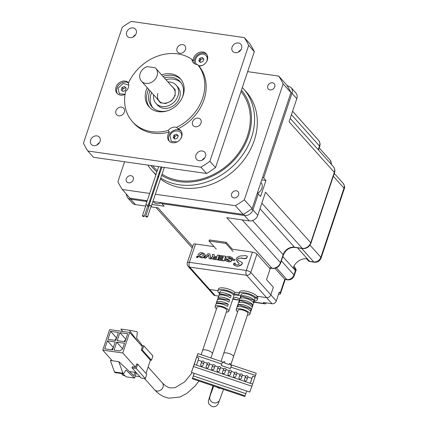 <?xml version="1.0" encoding="UTF-8"?>
<svg xmlns="http://www.w3.org/2000/svg" width="428" height="428" viewBox="0 0 428 428"><rect width="100%" height="100%" fill="white"/><g stroke="black" fill="none" stroke-linecap="round" stroke-linejoin="round"><path stroke-width="0.64" d="M269.405 268.024L272.358 268.447A2.408 1.124 -81.9 0 1 271.973 268.222L226.744 217.665L249.289 220.891L244.468 215.498L161.859 203.68A2.408 1.124 -81.9 0 1 161.474 202.738A7.34 6.046 138.2 0 1 156.809 203.707A7.34 6.046 138.2 0 1 153.545 202.011A7.34 7.34 0 0 1 153.165 201.551M260.898 182.451A7.34 7.34 0 0 1 260.93 182.483A7.34 6.046 138.2 0 1 261.888 188.293A7.34 6.046 138.2 0 1 257.372 193.285M216.274 249.144L208.992 241.007L209.356 239.926L226.214 242.339L232.404 249.256L252.424 252.119A3.611 1.166 18.5 0 1 256.95 254.098L250.808 272.459L270.828 294.839A3.611 2.975 138.2 0 1 266.585 297.626L257.1 296.267A9.625 3.108 18.5 0 1 257.8 298.118L257.223 299.846A9.625 3.108 18.5 0 1 254.286 301.028M146.788 202.032L146.269 201.449L130.674 199.218A7.217 5.944 138.2 0 1 127.458 197.554L132.284 202.947A7.217 5.944 -41.8 0 0 135.494 204.611L145.691 206.071M147.628 206.344L148.949 206.537M150.886 206.815L158.044 207.837L192.718 246.592M161.859 203.68L164.138 206.226L151.924 204.477M149.5 204.129L148.66 204.012M249.289 220.891A7.217 5.944 -41.8 0 0 257.779 215.316L265.515 192.204L310.744 242.762A7.217 5.944 138.2 0 1 302.254 248.336L294.459 247.218A9.625 7.929 -41.8 0 0 283.138 254.655L280.463 262.648A7.217 5.944 138.2 0 1 271.973 268.222L269.233 267.832M261.845 203.166L302.254 248.336A2.408 1.124 -81.9 0 0 302.639 248.556C306.571 248.748 309.332 246.972 310.921 243.222L334.482 172.805A2.408 0.776 -161.5 0 0 334.305 172.345L289.077 121.787L296.807 98.675A7.217 5.944 -41.8 0 0 295.866 92.956L291.045 87.563A7.217 5.944 138.2 0 1 291.987 93.283L263.653 177.957L265.927 180.498L260.582 196.484L258.303 193.943A2.408 0.776 -161.5 0 0 257.287 193.247M226.214 242.339L225.856 243.42L233.132 251.557M208.992 241.007L225.856 243.42M146.269 201.449A2.408 1.124 -81.9 0 1 145.878 200.507M265.927 180.498L261.754 179.899M263.653 177.957A2.408 0.776 -161.5 0 0 262.637 177.262M217.911 290.66L209.683 289.483A3.611 2.975 138.2 0 1 208.078 288.654A3.611 2.975 -41.8 0 0 209.683 289.483L215.145 295.588A3.611 2.975 138.2 0 1 213.54 294.753L188.058 266.269A3.611 2.975 -41.8 0 0 189.663 267.104L209.683 289.483L217.911 290.66M218.633 296.085L215.145 295.588M270.426 268.003L266.532 279.65L273.358 287.279L270.828 294.839L276.29 300.943A3.611 2.975 138.2 0 1 272.042 303.73L263.402 302.494L264.311 303.511A3.611 1.685 98.1 0 0 264.884 303.843A3.611 1.685 98.1 0 0 266.253 302.901M272.042 303.73L266.585 297.626L257.1 296.267L256.522 297.995A9.625 3.108 18.5 0 1 257.223 299.846M239.846 298.68A4.815 1.552 -161.5 0 1 235.956 297.171A9.625 3.108 18.5 0 1 233.212 298.016M219.521 293.431A9.625 3.108 18.5 0 1 218.59 292.57L219.751 292.736L218.59 292.57A9.625 3.108 -161.5 0 1 217.889 290.719L218.467 288.991A9.625 3.108 -161.5 0 1 225.091 288.172A9.625 3.108 -161.5 0 1 234.849 292.196L239.268 292.832M294.073 265.938L295.304 268.121C296.267 269.854 296.406 270.405 295.727 269.779L293.453 267.233A12.032 9.908 138.2 0 1 306.459 258.694L308.738 261.235A12.032 9.908 138.2 0 1 309.567 261.321L313.778 261.925A6.019 4.954 -41.8 0 0 320.856 257.276L343.984 188.154A6.019 4.954 -41.8 0 0 343.197 183.393C344.631 185.768 344.979 187.587 344.246 188.85A3.611 1.166 -161.5 0 0 343.984 188.154L333.332 176.25M274.974 268.308L284.786 279.275L286.894 279.58A6.019 4.954 -41.8 0 0 293.972 274.931L295.416 270.614A3.611 1.166 -161.5 0 1 295.678 271.304L296.16 270.079L295.727 269.779A12.032 9.908 138.2 0 0 295.416 270.614L282.833 256.549M276.29 300.943L279.254 292.083L280.163 293.1L284.786 279.275L287.466 279.912A3.611 1.685 -81.9 0 1 286.894 279.58L276.37 267.816M278.542 294.197A3.611 1.166 -161.5 0 0 280.426 293.795A3.611 1.166 -161.5 0 0 280.163 293.1M252.424 252.119L246.282 270.48A3.611 1.166 -161.5 0 1 250.808 272.459A3.611 2.975 138.2 0 1 246.56 275.247L189.663 267.104A3.611 1.685 98.1 0 1 189.379 262.337A3.611 1.166 -161.5 0 0 187.325 262.722L193.467 244.361A3.611 1.166 18.5 0 1 195.526 243.981L189.379 262.337L246.282 270.48A3.611 1.685 98.1 0 0 246.56 275.247L266.585 297.626A3.611 2.975 -41.8 0 0 270.828 294.839L273.358 287.279L266.532 279.65L270.143 268.848L256.95 254.098M238.963 293.736A9.625 3.108 -161.5 0 1 246.721 293.164A9.625 3.108 -161.5 0 1 256.522 297.995L254.414 297.695A7.217 2.333 18.5 0 1 254.938 299.081A7.217 2.333 -161.5 0 0 251.183 295.523A7.217 2.333 -161.5 0 0 241.248 294.501A7.217 2.333 -161.5 0 1 247.063 294.068A7.217 2.333 -161.5 0 1 254.414 297.695L256.522 297.995L257.1 296.267A9.625 3.108 -161.5 0 0 247.298 291.436A9.625 3.108 -161.5 0 0 239.541 292.008L238.963 293.736A9.625 3.108 -161.5 0 0 239.022 294.603L234.271 293.924L234.849 292.196M240.825 295.753L233.34 294.678A7.217 2.333 18.5 0 1 233.865 296.064A7.217 2.333 -161.5 0 0 224.288 290.724A7.217 2.333 -161.5 0 0 220.174 291.484A7.217 2.333 -161.5 0 1 225.989 291.056A7.217 2.333 -161.5 0 1 233.34 294.678L240.825 295.753M344.246 188.85L321.118 257.972C319.85 261.005 317.597 262.434 314.35 262.257L308.738 261.235M212.411 353.737L226.867 310.535A5.173 1.669 -161.5 0 0 220.003 306.71A5.173 1.669 -161.5 0 0 217.055 307.256L202.599 350.452A5.173 1.669 -161.5 0 1 205.547 349.911A5.173 1.669 -161.5 0 1 212.411 353.737L210.913 357.979M226.353 312.076A7.217 2.333 -161.5 0 0 228.809 311.188A7.217 2.333 -161.5 0 0 219.227 305.843A7.217 2.333 -161.5 0 0 215.113 306.603A7.217 2.333 -161.5 0 0 216.536 308.797M215.996 304.169L216.52 302.601A7.217 2.333 18.5 0 1 216.557 302.286A7.217 2.333 18.5 0 1 220.677 301.526A7.217 2.333 18.5 0 1 228.258 304.276L227.53 306.437A7.217 2.333 -161.5 0 0 219.955 303.682A7.217 2.333 -161.5 0 0 215.835 304.447L215.113 306.603M217.44 299.851L217.964 298.279A7.217 2.333 18.5 0 1 218.002 297.963A7.217 2.333 18.5 0 1 222.121 297.203A7.217 2.333 18.5 0 1 229.702 299.958L228.98 302.12A7.217 2.333 -161.5 0 0 221.399 299.365A7.217 2.333 -161.5 0 0 217.28 300.124L216.557 302.286M218.885 295.529L219.414 293.961A7.217 2.333 18.5 0 1 219.452 293.645A7.217 2.333 18.5 0 1 223.566 292.886A7.217 2.333 18.5 0 1 231.147 295.636L230.424 297.797A7.217 2.333 -161.5 0 0 222.844 295.042A7.217 2.333 -161.5 0 0 218.729 295.807L218.002 297.963M124.409 341.678A1.803 1.487 138.2 0 1 124.495 341.052A1.803 1.487 138.2 0 1 125.655 339.805M115.137 340.351A1.803 1.487 138.2 0 1 115.223 339.725A1.803 1.487 138.2 0 1 116.384 338.478M111.954 349.858A1.803 1.487 138.2 0 1 112.045 349.227A1.803 1.487 138.2 0 1 113.201 347.98M141.235 345.412L143.808 345.781L152.908 355.952L151.464 360.274L150.41 360.125L145.964 373.414M145.322 378.636L136.222 368.46L137.666 364.142L146.767 374.313L145.322 378.636L141.106 378.031L132.006 367.861L132.37 366.78L135.526 367.229L122.788 352.988L102.768 350.125L109.632 329.603L129.652 332.47L122.788 352.988M139.945 376.731L135.253 376.062M124.933 375.714L123.194 375.468L121.461 373.532M112.264 360.734L102.768 350.125M129.459 371.547L135.05 372.344L133.932 375.688L118.813 361.676L122.9 373.195L123.457 373.815L125.998 370.097L134.585 378.058L126.158 376.854L122.777 373.719M134.585 378.058L136.104 373.521L135.05 372.344M136.222 368.46L132.006 367.861M150.41 360.125L141.31 349.949L142.396 346.712L129.652 332.47M135.526 367.229L136.612 363.993L137.666 364.142M143.808 345.781L142.364 350.099L151.464 360.274M228.809 311.188L229.531 309.027A7.217 2.333 -161.5 0 0 229.569 308.711L230.291 306.55A7.217 2.333 18.5 0 1 230.253 306.865A7.217 2.333 18.5 0 1 230.093 307.138M230.253 306.865L230.976 304.704A7.217 2.333 -161.5 0 0 231.013 304.394L231.735 302.232A7.217 2.333 18.5 0 1 231.698 302.548A7.217 2.333 18.5 0 1 231.537 302.821M231.698 302.548L232.42 300.386A7.217 2.333 -161.5 0 0 232.458 300.071L233.18 297.909A7.217 2.333 18.5 0 1 233.142 298.225A7.217 2.333 18.5 0 1 232.982 298.498M119.877 332.652L127.672 333.77L124.997 341.763L117.202 340.645L119.877 332.652L125.821 339.302M107.931 339.318L110.601 331.325L118.401 332.444L115.726 340.437L107.931 339.318M112.548 349.938L104.748 348.825L107.423 340.832L115.218 341.945L112.548 349.938M116.694 342.159L124.495 343.272L122.542 349.109L119.712 350.965L114.019 350.152L116.694 342.159L122.643 348.804M142.364 350.099L141.31 349.949M219.414 293.961L231.147 295.636M216.52 302.601L228.258 304.276M217.964 298.279L229.702 299.958M110.601 331.325L116.55 337.976M113.372 347.477L107.423 340.832M123.457 373.815L115.025 372.611L114.469 371.991L110.381 360.467L118.813 361.676M138.035 341.838L129.32 330.266L136.794 331.668L137.351 332.289L136.698 338.12L142.305 345.567M122.713 331.475L120.889 329.057L129.32 330.266M114.469 371.991L122.9 373.195M246.699 391.042L244.773 396.515L220.522 388.33A5.173 4.895 -160 0 1 216.926 387.115L192.333 378.812L194.173 373.312M230.697 365.095L247.94 313.553A5.173 1.669 -161.5 0 0 245.244 311.001A5.173 1.669 -161.5 0 0 238.129 310.268L221.025 361.393M247.421 315.094A7.217 2.333 -161.5 0 0 249.877 314.2A7.217 2.333 -161.5 0 0 246.121 310.642A7.217 2.333 -161.5 0 0 236.186 309.621A7.217 2.333 -161.5 0 0 237.61 311.809M246.844 308.481A7.217 2.333 -161.5 0 0 237.706 306.79L238.428 304.629A7.217 2.333 18.5 0 1 247.566 306.32A7.217 2.333 18.5 0 1 251.124 308.92L250.401 311.076A7.217 2.333 -161.5 0 0 246.844 308.481M248.288 304.164A7.217 2.333 -161.5 0 0 239.15 302.473L239.873 300.312A7.217 2.333 18.5 0 1 249.01 302.002A7.217 2.333 18.5 0 1 252.568 304.597L251.846 306.758A7.217 2.333 -161.5 0 0 248.288 304.164M249.733 299.841A7.217 2.333 -161.5 0 0 240.595 298.15L241.317 295.989A7.217 2.333 18.5 0 1 250.455 297.679A7.217 2.333 18.5 0 1 254.013 300.279L253.29 302.435A7.217 2.333 -161.5 0 0 249.733 299.841M202.942 365.4A1.204 1.14 -160 0 1 201.428 366.09A1.204 1.14 -160 0 1 200.684 364.576M204.006 362.479A1.204 1.14 -160 0 1 202.487 363.169A1.204 1.14 -160 0 1 201.732 361.681A1.204 1.14 -160 0 1 203.241 361.018A1.204 1.14 -160 0 1 204.006 362.479M208.415 367.245A1.204 1.14 -160 0 1 206.901 367.936A1.204 1.14 -160 0 1 206.152 366.422M209.474 364.324A1.204 1.14 -160 0 1 207.96 365.014A1.204 1.14 -160 0 1 207.206 363.527A1.204 1.14 -160 0 1 208.714 362.864A1.204 1.14 -160 0 1 209.474 364.324M213.888 369.091A1.204 1.14 -160 0 1 212.374 369.781A1.204 1.14 -160 0 1 211.625 368.273M214.947 366.17A1.204 1.14 -160 0 1 213.433 366.86A1.204 1.14 -160 0 1 212.679 365.373A1.204 1.14 -160 0 1 214.182 364.71A1.204 1.14 -160 0 1 214.947 366.17M219.361 370.937A1.204 1.14 -160 0 1 217.841 371.632A1.204 1.14 -160 0 1 217.098 370.118M220.42 368.021A1.204 1.14 -160 0 1 218.906 368.711A1.204 1.14 -160 0 1 218.152 367.224A1.204 1.14 -160 0 1 219.655 366.561A1.204 1.14 -160 0 1 220.42 368.021M224.828 372.788A1.204 1.14 -160 0 1 223.314 373.478A1.204 1.14 -160 0 1 222.571 371.964M225.893 369.867A1.204 1.14 -160 0 1 224.379 370.557A1.204 1.14 -160 0 1 223.619 369.07A1.204 1.14 -160 0 1 225.128 368.406A1.204 1.14 -160 0 1 225.893 369.867M230.301 374.634A1.204 1.14 -160 0 1 228.787 375.324A1.204 1.14 -160 0 1 228.044 373.81M231.366 371.713A1.204 1.14 -160 0 1 229.852 372.403A1.204 1.14 -160 0 1 229.092 370.916A1.204 1.14 -160 0 1 230.601 370.252A1.204 1.14 -160 0 1 231.366 371.713M235.775 376.48A1.204 1.14 -160 0 1 234.26 377.17A1.204 1.14 -160 0 1 233.511 375.661M236.839 373.558A1.204 1.14 -160 0 1 235.32 374.249A1.204 1.14 -160 0 1 234.565 372.767A1.204 1.14 -160 0 1 236.074 372.103A1.204 1.14 -160 0 1 236.839 373.558M241.248 378.331A1.204 1.14 -160 0 1 239.734 379.021A1.204 1.14 -160 0 1 238.984 377.507M242.307 375.41A1.204 1.14 -160 0 1 240.793 376.1A1.204 1.14 -160 0 1 240.038 374.612A1.204 1.14 -160 0 1 241.542 373.949A1.204 1.14 -160 0 1 242.307 375.41M246.721 380.176A1.204 1.14 -160 0 1 245.201 380.867A1.204 1.14 -160 0 1 244.458 379.352M247.78 377.255A1.204 1.14 -160 0 1 246.266 377.945A1.204 1.14 -160 0 1 245.512 376.458A1.204 1.14 -160 0 1 247.015 375.795A1.204 1.14 -160 0 1 247.78 377.255M220.522 388.33L216.926 387.115M192.333 378.812L194.259 373.339M245.041 395.788L192.6 378.085M191.407 372.376L194.253 364.378L252.622 384.082L251.899 386.238L249.775 392.08L191.407 372.376L197.87 353.576L222.49 361.89L221.239 365.507L230.36 368.588L230.89 367.128L255.516 375.442L252.584 384.066M193.322 375.923L245.763 393.626M241.317 295.989L254.013 300.279M238.428 304.629L251.124 308.92M239.873 300.312L252.568 304.597M194.253 364.378L197.87 353.576M251.899 386.238L193.531 366.534M255.516 375.442L256.238 373.28L231.612 364.966L230.89 367.128M229.135 364.57L229.526 363.5L230.665 363.88L230.301 364.961L231.441 365.346L231.083 366.427L231.612 364.966M197.148 355.738L221.768 364.046M196.613 357.198L198.897 357.963L196.495 365.132M198.153 360.178L201.866 361.43M204.06 362.168L207.339 363.276M209.533 364.014L212.807 365.121M215.006 365.865L218.28 366.973M220.474 367.711L223.753 368.818M225.947 369.557L229.226 370.664M231.42 371.408L234.699 372.51M236.893 373.253L240.172 374.361M242.366 375.099L245.64 376.207M247.839 376.945L251.905 378.32L252.702 376.132L254.986 376.902M252.702 376.132L250.305 383.295M231.083 366.427L230.36 368.588M223.437 362.644L223.823 361.574L224.962 361.96L224.604 363.04L229.162 364.576L229.526 363.5M222.362 362.281L223.464 362.655L223.823 361.574M251.905 378.32L250.246 383.279M145.67 216.333L149.286 205.531A0.963 0.31 18.5 0 1 149.832 205.429A0.963 0.31 18.5 0 1 151.111 206.141L147.5 216.943A0.963 0.31 18.5 0 1 146.948 217.044A0.963 0.31 18.5 0 1 145.67 216.333A0.963 0.31 18.5 0 1 146.221 216.231A0.963 0.31 18.5 0 1 147.5 216.943M149.212 205.75A1.204 0.391 18.5 0 1 149.056 205.456A1.204 0.391 18.5 0 1 149.741 205.328A1.204 0.391 18.5 0 1 151.341 206.221A1.204 0.391 18.5 0 1 151.036 206.366M142.417 215.846L146.034 205.044A0.963 0.31 18.5 0 1 146.579 204.942A0.963 0.31 18.5 0 1 147.858 205.659L144.247 216.456A0.963 0.31 18.5 0 1 143.696 216.557A0.963 0.31 18.5 0 1 142.417 215.846A0.963 0.31 18.5 0 1 142.968 215.744A0.963 0.31 18.5 0 1 144.247 216.456M145.959 205.269A1.204 0.391 18.5 0 1 145.804 204.969A1.204 0.391 18.5 0 1 146.488 204.841A1.204 0.391 18.5 0 1 148.088 205.734A1.204 0.391 18.5 0 1 147.783 205.879M152.507 165.754L153.829 167.236A57.759 47.567 -41.8 0 0 157.29 170.649M159.28 172.275A57.759 47.567 -41.8 0 0 159.981 172.8M162.052 174.212A57.759 47.567 -41.8 0 0 247.448 135.96A57.759 47.567 -41.8 0 0 241.007 91.485M241.456 90.142A58.962 48.557 138.2 0 1 248.502 136.109A58.962 48.557 138.2 0 1 161.661 175.373M242.323 87.542A61.365 50.541 138.2 0 1 243.521 88.826A61.365 50.541 138.2 0 1 251.52 137.431A61.365 50.541 138.2 0 1 160.762 178.059M243.521 88.826L246.25 91.876A61.365 50.541 138.2 0 1 254.253 140.48A61.365 50.541 138.2 0 1 160.452 178.974M133.252 179.749A3.97 3.269 138.2 0 1 130.331 182.638A3.97 3.269 138.2 0 1 126.816 181.9A3.97 3.269 138.2 0 1 126.297 178.754A3.97 3.269 138.2 0 1 129.219 175.86A3.97 3.269 138.2 0 1 132.733 176.604A3.97 3.269 138.2 0 1 133.252 179.749M238.599 194.82A3.97 3.269 138.2 0 1 235.684 197.709A3.97 3.269 138.2 0 1 232.163 196.971A3.97 3.269 138.2 0 1 231.65 193.825A3.97 3.269 138.2 0 1 234.565 190.936A3.97 3.269 138.2 0 1 238.086 191.674A3.97 3.269 138.2 0 1 238.599 194.82M274.733 86.836A3.97 3.269 138.2 0 1 271.812 89.725A3.97 3.269 138.2 0 1 268.297 88.987A3.97 3.269 138.2 0 1 267.778 85.841A3.97 3.269 138.2 0 1 270.699 82.952A3.97 3.269 138.2 0 1 274.214 83.69A3.97 3.269 138.2 0 1 274.733 86.836M247.646 71.637L278.746 76.082L286.573 84.83A96.862 79.774 138.2 0 1 290.954 92.625L252.167 208.548A96.862 79.774 138.2 0 1 243.206 214.433L152.914 201.513M150.49 201.165L149.656 201.048M147.232 200.7L130.112 198.255L122.285 189.502A96.862 79.774 138.2 0 1 117.903 181.713L124.58 161.757M243.206 214.433L235.379 205.686L155.348 194.237M152.93 193.889L152.09 193.766M149.666 193.424L122.285 189.502M252.167 208.548L244.34 199.801A96.862 79.774 138.2 0 1 235.379 205.686M290.954 92.625L283.127 83.877L244.34 199.801M278.746 76.082A96.862 79.774 138.2 0 1 283.127 83.877M158.462 177.347A61.365 50.541 138.2 0 1 157.788 176.743M155.872 174.881A61.365 50.541 138.2 0 1 154.781 173.709L152.052 170.66A61.365 50.541 138.2 0 1 147.847 165.085M158.697 176.652A61.365 50.541 138.2 0 1 157.991 176.127M155.995 174.517A61.365 50.541 138.2 0 1 152.052 170.66M159.585 173.987A58.962 48.557 138.2 0 1 158.879 173.474M156.878 171.879A58.962 48.557 138.2 0 1 150.859 165.518M161.591 74.852A21.058 17.345 138.2 0 1 180.397 78.725A21.058 17.345 138.2 0 1 183.141 95.401A21.058 17.345 138.2 0 1 167.658 110.729A21.058 17.345 138.2 0 1 149.008 106.807A21.058 17.345 138.2 0 1 146.264 90.126A21.058 17.345 138.2 0 1 147.243 87.687M181.049 79.512A21.058 17.345 -41.8 0 0 162.956 76.377M148.607 89.217A21.058 17.345 -41.8 0 0 147.628 91.651A21.058 17.345 -41.8 0 0 149.72 107.546M175.143 136.056A3.852 3.173 -41.8 0 0 173.875 137.944M181.087 131.054A7.822 6.441 -41.8 0 0 168.9 135.767A7.822 6.441 -41.8 0 0 169.493 141.422M200.807 59.358A3.852 3.173 -41.8 0 0 199.539 61.247M206.751 54.356A7.822 6.441 -41.8 0 0 194.558 59.069A7.822 6.441 -41.8 0 0 194.649 63.809M128.491 82.968A7.822 6.441 -41.8 0 0 116.93 88.147A7.822 6.441 -41.8 0 0 117.529 93.807M201.021 123.055A4.815 3.964 -41.8 0 0 200.39 119.246A4.815 3.964 -41.8 0 0 196.126 118.347A4.815 3.964 -41.8 0 0 192.589 121.852A4.815 3.964 -41.8 0 0 193.215 125.666A4.815 3.964 -41.8 0 0 197.479 126.56A4.815 3.964 -41.8 0 0 201.021 123.055M185.458 49.536A4.815 3.964 -41.8 0 0 184.832 45.721A4.815 3.964 -41.8 0 0 180.568 44.822A4.815 3.964 -41.8 0 0 177.031 48.327A4.815 3.964 -41.8 0 0 177.657 52.141A4.815 3.964 -41.8 0 0 181.921 53.035A4.815 3.964 -41.8 0 0 185.458 49.536M100.066 141.427A5.414 4.462 -41.8 0 0 99.36 137.137A5.414 4.462 -41.8 0 0 94.567 136.125A5.414 4.462 -41.8 0 0 90.586 140.068A5.414 4.462 -41.8 0 0 91.292 144.359A5.414 4.462 -41.8 0 0 96.086 145.365A5.414 4.462 -41.8 0 0 100.066 141.427M99.424 142.759A5.414 4.462 -41.8 0 0 96.872 145.039M205.419 156.498A5.414 4.462 -41.8 0 0 204.712 152.208A5.414 4.462 -41.8 0 0 199.919 151.202A5.414 4.462 -41.8 0 0 195.938 155.139A5.414 4.462 -41.8 0 0 196.639 159.43A5.414 4.462 -41.8 0 0 201.438 160.441A5.414 4.462 -41.8 0 0 205.419 156.498M204.771 157.836A5.414 4.462 -41.8 0 0 202.225 160.115M241.553 48.514A5.414 4.462 -41.8 0 0 240.846 44.223A5.414 4.462 -41.8 0 0 236.047 43.217A5.414 4.462 -41.8 0 0 232.067 47.155A5.414 4.462 -41.8 0 0 232.773 51.446A5.414 4.462 -41.8 0 0 237.567 52.457A5.414 4.462 -41.8 0 0 241.553 48.514M240.905 49.846A5.414 4.462 -41.8 0 0 238.353 52.13M136.2 33.443A5.414 4.462 -41.8 0 0 135.494 29.152A5.414 4.462 -41.8 0 0 130.701 28.141A5.414 4.462 -41.8 0 0 126.715 32.084A5.414 4.462 -41.8 0 0 127.421 36.375A5.414 4.462 -41.8 0 0 132.22 37.38A5.414 4.462 -41.8 0 0 136.2 33.443M135.553 34.775A5.414 4.462 -41.8 0 0 133.006 37.054M169.472 132.054A7.822 6.441 -41.8 0 0 167.99 134.75A7.822 6.441 -41.8 0 0 169.006 140.946A7.822 6.441 -41.8 0 0 175.935 142.401A7.822 6.441 -41.8 0 0 181.686 136.709A7.822 6.441 -41.8 0 0 180.664 130.513A7.822 6.441 -41.8 0 0 177.973 128.871A43.319 35.674 -41.8 0 0 198.966 66.121A7.822 6.441 -41.8 0 0 207.35 60.011A7.822 6.441 -41.8 0 0 206.328 53.821A7.822 6.441 -41.8 0 0 199.4 52.36A7.822 6.441 -41.8 0 0 193.649 58.053A7.822 6.441 -41.8 0 0 193.279 60.91L191.915 59.38A43.319 35.674 138.2 0 0 128.395 83.171A7.822 6.441 138.2 0 1 128.352 87.563A7.822 6.441 138.2 0 1 125.586 91.565A43.319 35.674 138.2 0 0 132.418 121.648L133.787 123.173A43.319 35.674 -41.8 0 0 169.472 132.054L168.108 130.529A7.822 6.441 138.2 0 1 176.604 127.346L177.973 128.871M128.582 82.77A7.822 6.441 -41.8 0 0 121.675 81.47A7.822 6.441 -41.8 0 0 116.02 87.13A7.822 6.441 -41.8 0 0 117.037 93.325A7.822 6.441 -41.8 0 0 125.062 94.331L119.326 93.743L118.042 88.211L123.098 83.423L128.742 85.049M124.371 112.093A4.815 3.964 -41.8 0 0 123.74 108.279A4.815 3.964 -41.8 0 0 119.476 107.38A4.815 3.964 -41.8 0 0 115.94 110.884A4.815 3.964 -41.8 0 0 116.566 114.699A4.815 3.964 -41.8 0 0 120.83 115.592A4.815 3.964 -41.8 0 0 124.371 112.093M244.297 37.578A96.862 79.774 138.2 0 1 248.679 45.373L209.891 161.297A96.862 79.774 138.2 0 1 200.935 167.182L87.836 151.004A96.862 79.774 138.2 0 1 83.455 143.209L122.242 27.285A96.862 79.774 138.2 0 1 131.203 21.4L244.297 37.578L249.941 43.886A96.862 79.774 -41.8 0 1 254.323 51.681L248.679 45.373M198.966 66.121L197.602 64.596A7.822 6.441 138.2 0 1 193.306 62.723A7.822 6.441 138.2 0 1 191.915 59.38M197.602 64.596A43.319 35.674 138.2 0 1 176.604 127.346M168.108 130.529A43.319 35.674 138.2 0 1 132.418 121.648M209.891 161.297L215.535 167.605L254.323 51.681M200.935 167.182L206.574 173.49L93.481 157.306L87.836 151.004M206.574 173.49A96.862 79.774 -41.8 0 0 215.535 167.605M171.152 85.541L175.132 89.623L175.127 95.588L171.575 100.799L165.652 103.565L160.254 102.693L156.809 98.381M173.517 88.179C175.223 90.19 175.624 92.689 174.72 95.663C172.805 102.458 162.79 105.737 159.168 101.013A9.625 7.929 138.2 0 1 157.911 93.39M167.969 81.978A13.594 11.198 138.2 0 1 176.202 85.226L177.813 87.028A13.594 11.198 138.2 0 1 179.583 97.793A13.594 11.198 138.2 0 1 169.59 107.69A13.594 11.198 138.2 0 1 157.547 105.16L155.936 103.357A13.594 11.198 138.2 0 1 153.62 94.818M151.576 92.534A18.891 15.558 -41.8 0 0 151.138 93.727A18.891 15.558 -41.8 0 0 152.839 107.749M176.202 85.226A13.594 11.198 138.2 0 1 177.973 95.995A13.594 11.198 138.2 0 1 167.979 105.893A13.594 11.198 138.2 0 1 155.936 103.357M164.315 77.896A18.891 15.558 138.2 0 1 180.145 81.695A18.891 15.558 138.2 0 1 182.612 96.658A18.891 15.558 138.2 0 1 182.237 97.686M167.648 110.734A18.891 15.558 138.2 0 1 151.988 106.888A18.891 15.558 138.2 0 1 149.527 91.924A18.891 15.558 138.2 0 1 149.966 90.731M180.91 82.631A18.891 15.558 -41.8 0 0 165.925 79.699M140.165 73.552A9.625 7.929 138.2 0 1 147.045 66.618L155.204 67.785A9.625 7.929 138.2 0 1 155.771 68.341A9.625 7.929 138.2 0 1 157.023 75.965A9.625 7.929 138.2 0 1 149.944 82.973A9.625 7.929 138.2 0 1 141.422 81.181A9.625 7.929 138.2 0 1 140.165 73.552M122.13 90.875L122.991 88.585L125.458 87.81M124.511 86.52L126.201 88.072L125.367 90.565L122.841 91.512L121.156 89.96L121.985 87.467L124.511 86.52L125.516 87.638M121.985 87.467L122.991 88.585M122.574 89.832A2.408 1.98 138.2 0 1 124.254 88.114M200.229 62.204A2.408 1.98 138.2 0 1 200.202 60.755L200.732 59.615M207.719 58.192A6.436 5.302 -41.8 0 0 206.729 56.341L206.109 55.645A6.436 5.302 -41.8 0 0 200.406 54.447A6.436 5.302 -41.8 0 0 195.671 59.134A6.436 5.302 -41.8 0 0 196.511 64.232A6.436 5.302 -41.8 0 0 196.805 64.532M206.408 61.953A6.436 5.302 -41.8 0 0 206.949 60.744A6.436 5.302 -41.8 0 0 206.109 55.645M202.144 57.443L203.835 58.994L203 61.488L200.475 62.435L198.785 60.883L199.619 58.39L202.144 57.443L203.145 58.561M198.394 65.479A6.436 5.302 -41.8 0 0 202.749 65.227M200.684 59.385L203.091 58.732M199.619 58.39L200.62 59.508M199.839 61.851L200.202 60.755M174.565 138.902A2.408 1.98 138.2 0 1 174.538 137.452L175.073 136.307M176.48 134.141L178.171 135.687L177.336 138.185L174.811 139.127L173.121 137.581L173.955 135.088L176.48 134.141L177.481 135.259M180.75 138.64L181.285 137.441C184.094 130.037 172.184 128.33 170.012 135.826L171.307 141.374L177.069 141.93M177.502 135.264L178.326 136.034M175.02 136.083L177.427 135.425M173.955 135.088L174.956 136.206M174.175 138.544L174.538 137.452M195.526 243.981L214.021 246.624M234.271 293.924A9.625 3.108 -161.5 0 0 224.513 289.9A9.625 3.108 -161.5 0 0 217.889 290.719M236.128 265.927L234.084 265.135L233.362 263.996L234.26 264.889L233.699 263.685L234.769 263.006L235.186 263.268L234.897 264.124L236.427 264.782L238.155 264.804L239.14 264.172L239.161 263.594L236.031 259.967L236.326 258.357L237.037 257.57L239.054 256.313L240.424 255.96L245.298 255.644L246.79 255.928L247.373 256.5L246.64 258.116M234.865 263.921L235.031 264.204M234.924 263.787L235.068 264.071M235.068 263.589L235.116 263.98M235.175 263.375L235.336 263.643M235.186 263.268L235.368 263.536M235.116 263.14L235.357 263.434M234.892 265.558L234.389 265.414M241.403 262.091L242.275 263.049L241.729 264.37L238.776 265.954L236.411 266.275M238.284 266.023L238.07 266.334M240.365 265.183L240.547 265.387L239.461 265.9M241.676 264.691L241.494 264.488L241.44 264.884M241.793 264.295L241.911 264.574M242.269 263.027L242.462 263.327M242.178 262.76L242.387 263.027M242.114 262.653L242.334 262.92M241.055 261.909L241.429 262.118M242.205 258.079L238.637 258.223L237.374 259.379L238.064 260.326L241.001 261.877M237.406 259.577L237.652 259.908M237.385 259.357L237.561 259.716M237.535 259.143L237.668 259.416M238.177 258.464L238.022 258.935M239.835 258.095L239.059 258.384M241.472 258.004L240.884 258.234M243.051 258.319L241.654 258.207M241.633 257.993L242.211 258.084M241.606 257.993L241.964 258.405M242.088 258.245L241.804 258.207M242.917 258.277L243.099 258.48L242.713 258.432M244.094 258.319L243.388 258.469M243.88 258.56L243.43 258.501M244.158 258.737L243.853 258.394M244.163 258.384L244.377 258.656M247.256 256.345L247.058 256.121L247.224 256.763L246.624 257.763L245.281 258.437L246.362 258.202L244.399 258.667M245.239 258.624L244.49 258.694M246.234 258.293L246.137 258.667M239.081 263.482L237.658 262.193M232.195 257.565L232.463 258.87L230.505 258.592L230.264 257.811L229.248 257.463L227.808 258.031M230.334 257.918L227.75 257.768L231.377 259.545L231.553 260.395C230.933 261.46 229.734 261.834 227.964 261.524L225.428 260.631L225.24 259.587L227.134 259.855L228.151 260.582L229.536 260.294L225.909 258.549L225.749 257.629C226.519 256.506 227.824 256.147 229.67 256.559L232.11 257.463L232.463 258.87M229.718 260.497L226.011 258.646M231.462 259.646L231.735 260.599C231.115 261.663 229.916 262.038 228.145 261.727L225.529 260.727M232.281 258.667L230.323 258.389M219.136 258.159L219.446 257.244L223.047 257.758L223.341 256.88L219.446 256.324L219.757 255.404L225.599 256.244L224.288 260.903L218.531 260.08L218.655 258.961L222.464 259.502L222.742 258.678L219.136 258.159L222.683 258.844M225.599 256.244L224.288 260.903M219.446 256.324L223.282 257.051M224.106 260.7L218.35 259.876M214.177 254.612L214.032 256.222L215.102 256.575L216.868 256.827L217.456 255.083L219.152 255.323L217.659 259.775L213.481 259.175L211.528 258.384L211.314 257.533L212.951 256.666L212.411 256.345L212.379 254.355L214.177 254.612L214.15 256.319M217.659 259.775L213.663 259.379L211.63 258.485M219.152 255.323L217.841 259.978M216.563 257.747L214.792 257.49L213.246 257.902L213.262 258.191M213.246 257.902L214.08 258.453L216.22 258.763L216.616 257.576L214.61 257.287L213.064 257.699L213.149 258.095M204.001 257.827L205.429 258.031L208.586 255.008L209.169 258.566L210.854 258.806L209.838 253.986L207.997 253.724L204.001 257.827L205.611 258.234L208.639 255.334M209.169 258.566L211.036 259.01L209.838 253.986M204.728 253.948L205.114 255.853C203.824 257.565 202.412 258.175 200.893 257.667L198.464 256.522M200.705 257.463L198.367 256.42L198.078 254.617C199.373 252.9 200.78 252.295 202.3 252.798L204.643 253.847L204.932 255.65C203.642 257.362 202.23 257.972 200.705 257.463L200.893 257.667M203.354 254.259L202.214 253.788L199.753 255.045L199.844 256.212M202.032 253.579L199.571 254.842L199.742 256.11L200.973 256.682L203.444 255.425L203.268 254.152L202.214 253.788M197.431 256.816L197.741 256.581L197.517 257.26L196.687 256.939L196.848 256.452L197.452 256.998M197.062 256.629L197.319 256.918M196.96 257.18L196.875 256.506M197.142 257.383L196.869 257.142M197.816 256.474L198.02 257.153L197.142 257.731L196.73 257.447M196.527 256.763L197.404 256.185L197.838 256.95L196.96 257.528L196.527 256.763M234.753 259.448L234.373 260.582L232.383 260.122L232.762 258.983L234.753 259.448M234.571 259.245L234.373 260.582M234.191 260.379L232.383 260.122M272.358 268.447C276.29 268.634 279.051 266.858 280.64 263.108A2.408 0.776 -161.5 0 0 280.463 262.648L242.2 219.88M280.64 263.108L283.315 255.115A2.408 0.776 -161.5 0 0 283.138 254.655L252.606 220.527M283.315 255.115C285.711 249.786 289.553 247.229 294.839 247.443A2.408 1.124 -81.9 0 1 294.459 247.218L259.994 208.698M310.921 243.222A2.408 0.776 -161.5 0 0 310.744 242.762L334.305 172.345A7.217 5.944 138.2 0 0 333.364 166.626L290.211 118.39M318.486 149.993L319.668 146.467A2.408 0.776 -161.5 0 0 319.491 146.007L318.245 149.725M319.668 146.467C320.46 144.552 320.091 142.492 318.55 140.288A7.217 5.944 138.2 0 1 319.491 146.007L291.457 114.672M130.289 198.276A2.408 1.124 98.1 0 0 130.674 199.218L135.494 204.611M296.807 98.675L291.987 93.283A2.408 0.776 18.5 0 0 290.928 92.571M258.303 193.943L252.959 209.923L257.779 215.316M244.03 213.941A2.408 1.124 98.1 0 0 244.468 215.498A7.217 5.944 138.2 0 0 252.959 209.923A2.408 0.776 18.5 0 0 251.493 209.035M287.145 85.718A2.408 1.124 -81.9 0 1 287.45 85.675L287.081 85.621M232.816 299.001L239.423 299.948M253.954 302.029L264.311 303.511M297.487 247.823L309.567 261.321A3.611 1.685 -81.9 0 0 310.14 261.652M281.389 260.871L293.972 274.931A3.611 1.166 -161.5 0 1 294.234 275.627C292.966 278.66 290.714 280.094 287.466 279.912M301.703 248.422L313.778 261.925A3.611 1.685 -81.9 0 0 314.35 262.257M309.974 245.116L320.856 257.276A3.611 1.166 -161.5 0 1 321.118 257.972M331.031 164.015A6.019 4.954 -41.8 0 0 330.047 160.008L331.39 163.33L331.347 164.368M192.215 372.649L184.746 381.824L175.047 387.682L170.708 387.923C167.953 387.613 165.176 385.949 162.378 382.932A5.173 4.264 138.2 0 1 163.052 387.03A5.173 4.264 138.2 0 1 156.969 391.026A5.173 4.264 138.2 0 1 154.663 389.828L144.546 378.523M233.485 356.754A5.173 1.669 -161.5 0 0 230.794 354.202A5.173 1.669 -161.5 0 0 229.151 353.539A5.173 1.669 -161.5 0 0 223.673 353.469M219.762 399.661A5.173 4.895 -160 0 1 219.725 399.773A5.173 4.895 -160 0 1 213.305 402.652A5.173 4.895 -160 0 1 209.961 396.349A5.173 4.895 -160 0 1 209.998 396.237A5.173 4.895 -160 0 1 210.041 396.125M234.004 264.568L234.266 264.836M237.182 261.679L238.107 262.653M237.219 261.717L237.583 262.118M237.256 261.759L238.187 262.728M237.695 262.214L238.268 262.808M238.043 262.567L238.433 262.958M302.639 248.556L294.839 247.443M334.482 172.805C335.274 170.89 334.905 168.83 333.364 166.626M156.07 207.553L192.252 247.994M292.591 111.275L318.55 140.288M125.976 193.633L127.458 197.554M291.045 87.563L287.45 85.675M334.279 173.42L343.197 183.393M319.197 147.879L330.047 160.008M295.678 271.304L294.234 275.627M285.176 279.586L280.426 293.795M264.884 303.843L253.874 302.27M239.343 300.189L232.736 299.242M198.993 381.059L194.777 386.329L186.833 393.434L179.904 397.013L169.242 398.168C163.646 397.27 158.788 394.493 154.663 389.828M219.452 293.645L220.174 291.484M201.101 354.668L202.599 350.452M162.378 382.932L148.115 366.989M233.142 298.225L233.865 296.064M223.518 389.341L219.725 399.773C218.034 403.663 219.254 402.529 216.985 405.391C215.744 406.643 214.016 407.017 211.796 406.509L208.794 403.861L208.276 401.325L212.967 385.778M236.186 309.621L241.248 294.501M202.931 365.426L203.996 362.505M208.404 367.272L209.469 364.351M213.877 369.118L214.942 366.197M219.35 370.964L220.409 368.043M224.823 372.815L225.882 369.894M230.296 374.661L231.355 371.739M235.764 376.506L236.828 373.585M241.237 378.357L242.302 375.436M246.71 380.203L247.769 377.282M208.853 399.271L213.711 386.029M249.877 314.2L254.938 299.081M200.673 364.603L201.732 361.681M206.146 366.448L207.206 363.527M211.614 368.294L212.679 365.373M217.087 370.145L218.152 367.224M222.56 371.991L223.619 369.07M228.033 373.837L229.092 370.916M233.506 375.688L234.565 372.767M238.974 377.533L240.038 374.612M244.447 379.379L245.512 376.458M218.612 296.155L217.542 295.93M277.654 296.85L276.402 300.606M270.849 303.559L268.961 303.286M164.315 167.444L151.341 206.221M161.891 167.097L149.056 205.456M161.056 166.979L148.088 205.734M158.633 166.631L145.804 204.969M175.325 90.201L155.771 68.341M160.982 103.041L141.422 81.181M196.773 64.526L196.511 64.232M187.325 262.722A3.611 3.611 0 0 0 188.058 266.269"/></g></svg>
